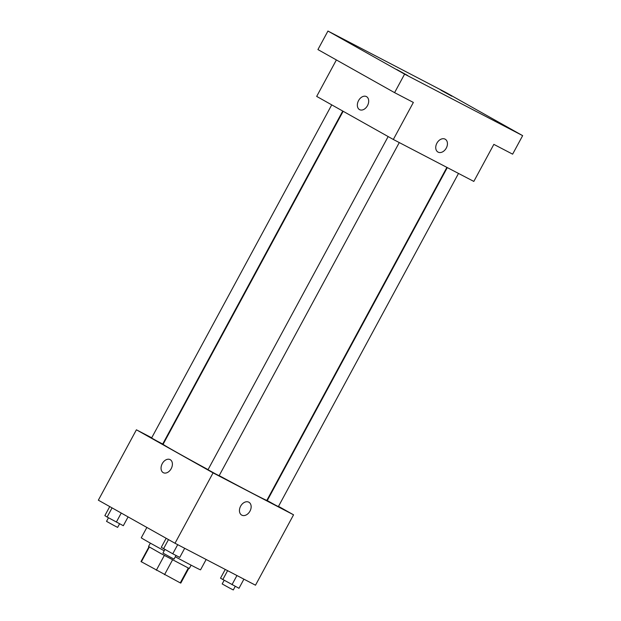 <?xml version="1.0" encoding="UTF-8"?>
<svg xmlns="http://www.w3.org/2000/svg" width="621" height="621" viewBox="0 0 621 621"><rect width="100%" height="100%" fill="white"/><g stroke="black" fill="none" stroke-linecap="round" stroke-linejoin="round"><path stroke-width="0.93" d="M188.272 568.106L180.269 582.894L180.804 583.088L188.776 568.339M180.269 582.894L140.998 561.57L148.97 546.822M172.537 559.878L164.526 574.689M149.327 547.039L141.332 561.826M164.332 555.438L156.329 570.249M191.113 565.164L189.289 568.525L160.808 553.513L148.535 546.496L150.36 543.127M146.867 527.446L141.278 537.778A33.697 0.536 28.4 0 0 149.451 542.622A33.697 0.536 28.4 0 0 164.2 550.765M175.308 556.781A33.697 0.536 28.4 0 0 200.552 569.83L206.149 559.49M278.503 506.356L293.554 514.817L255.495 585.199L175.013 543.259L98.351 500.184L136.41 429.802L151.726 437.782M293.554 514.817L213.065 472.876L175.013 543.259M240.606 506.216A7.374 5.294 -60.7 0 1 248.912 502.242A7.374 5.294 -60.7 0 1 249.914 511.262A7.374 5.294 -60.7 0 1 241.685 515.088A7.374 5.294 -60.7 0 1 240.606 506.216M343.157 111.283L163.113 444.263A58.964 0.931 28.4 0 0 177.42 452.74A58.964 0.931 28.4 0 0 208.066 469.623M219.182 475.632A58.964 0.931 28.4 0 0 266.851 500.355L446.887 167.383M267.077 499.936L267.48 500.169M162.927 443.619L163.346 443.836M213.065 472.876L136.41 429.802M447.299 167.6L267.255 500.588L274.855 504.803L278.371 506.604L458.508 173.438M388.148 136.566L208.012 469.724L215.611 473.939L219.128 475.733L399.272 142.574M342.745 111.05L162.71 444.031L157.105 441.112L151.594 438.015L331.73 104.864M170.232 459.672A7.374 5.131 117.5 0 1 171.233 468.599A7.374 5.131 117.5 0 1 163.323 472.69A7.374 5.131 117.5 0 1 162.182 463.786A7.374 5.131 117.5 0 1 170.131 459.618A7.374 5.131 117.5 0 1 170.232 459.672M163.323 472.697A7.374 5.131 117.5 0 1 162.182 463.786A7.374 5.131 117.5 0 1 170.138 459.618M248.905 502.242A7.374 5.294 -60.7 0 1 249.914 511.254A7.374 5.294 -60.7 0 1 241.685 515.088M522.649 135.642L404.597 74.124L327.942 31.05L445.987 92.56L522.649 135.642L512.628 154.163L493.85 144.375L473.823 181.417L393.334 139.477L316.679 96.402L336.388 59.95M404.597 74.124L394.583 92.645L317.929 49.571L327.942 31.05M393.334 139.477L413.361 102.434L394.583 92.645M436.897 143.187A7.374 5.294 -60.7 0 1 445.203 139.205A7.374 5.294 -60.7 0 1 446.204 148.225A7.374 5.294 -60.7 0 1 437.976 152.06A7.374 5.294 -60.7 0 1 436.897 143.187M366.522 96.643A7.374 5.131 117.5 0 1 367.531 105.562A7.374 5.131 117.5 0 1 359.613 109.661A7.374 5.131 117.5 0 1 358.472 100.757A7.374 5.131 117.5 0 1 366.421 96.589A7.374 5.131 117.5 0 1 366.522 96.643M359.613 109.661A7.374 5.131 117.5 0 1 358.472 100.757A7.374 5.131 117.5 0 1 366.429 96.589M445.195 139.205A7.374 5.294 -60.7 0 1 446.204 148.225A7.374 5.294 -60.7 0 1 437.976 152.06M451.863 96.216L440.902 90.2L451.863 96.216M351.253 43.796L340.292 37.772L351.253 43.796M407.671 75.498L396.718 69.482L407.671 75.498M508.281 127.926L497.328 121.902L508.281 127.926M128.089 516.897L123.323 525.715L107.123 517.037L104.856 515.624L109.738 506.581M121.242 513.047L116.352 522.082M112.067 507.885L107.123 517.037M108.473 517.774L106.533 521.368L114.132 525.583L117.641 527.376L119.597 523.767M184.678 548.296L179.741 557.417L172.77 553.785L161.274 547.326L166.164 538.291M177.707 544.664L172.77 553.785M168.485 539.595L163.54 548.739M164.891 549.476L162.95 553.07L170.55 557.285L174.066 559.079L176.015 555.477M243.913 579.168L238.984 588.289L220.509 578.198L225.244 569.441M236.943 575.535L232.013 584.656M227.612 570.668L222.776 579.61M224.127 580.348L222.186 583.942L229.786 588.157L233.302 589.95L235.25 586.34"/></g></svg>

